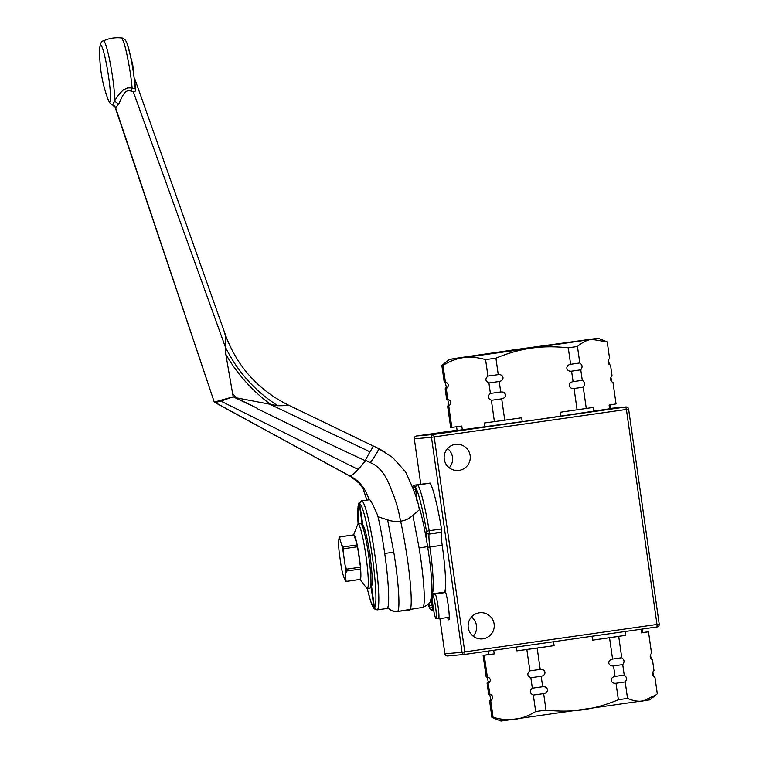 <?xml version="1.0" encoding="UTF-8"?>
<svg xmlns="http://www.w3.org/2000/svg" width="759" height="759" viewBox="0 0 759 759"><rect width="100%" height="100%" fill="white"/><g stroke="black" fill="none" stroke-linecap="round" stroke-linejoin="round"><path stroke-width="1.14" d="M490.874 698.992L489.583 700.918L491.927 717.388L500.997 721.05L649.619 699.902L655.89 694.978L643.11 700.984C638.423 701.733 633.234 700.88 627.541 698.413L625.188 681.943C627.19 679.296 626.858 677.009 624.211 675.074L622.722 664.599C624.723 661.952 624.391 659.666 621.744 657.74L618.708 636.393L625.682 635.321L625.131 631.516M488.407 681.658L487.117 683.574L488.606 694.049L489.802 694.836L490.731 699.371M488.995 654.467L483.103 655.368L486.139 676.715L487.335 677.493L488.255 682.037M640.994 629.249L641.516 632.883L648.48 631.811L642.56 632.551M648.48 631.811L651.516 653.148L650.368 654.685L651.298 659.22L652.493 660.007L653.983 670.482L652.835 672.028L653.765 676.563L654.96 677.351L657.303 693.821L655.89 694.978M592.048 636.251L592.599 640.16L609.534 637.74L612.57 659.078C606.953 660.055 607.883 666.573 613.547 665.947L615.037 676.421C609.42 677.398 610.35 683.906 616.014 683.28L618.357 699.76C606.109 704.845 594.278 708.185 582.874 709.788C571.47 711.439 559.184 711.544 545.996 710.092L543.653 693.622C549.269 692.635 548.349 686.127 542.676 686.753L541.186 676.278C546.803 675.301 545.873 668.783 540.209 669.419L537.173 648.072L554.108 645.653L553.548 641.744M516.338 647.066L516.879 650.871L526.841 649.524L529.886 670.861C526.888 673.594 527.211 675.88 530.854 677.721L532.353 688.204C529.355 690.937 529.678 693.223 533.33 695.064L535.674 711.544C528.653 715.813 521.784 718.394 515.067 719.276C508.359 720.206 501.025 719.541 493.075 717.283L490.731 700.813C493.729 698.071 493.407 695.785 489.754 693.944L488.265 683.47C491.263 680.738 490.94 678.451 487.287 676.611L484.251 655.264L494.223 653.926L493.701 650.292M488.502 651.042L488.995 654.514L494.223 653.926M516.879 650.871L554.108 645.653M592.599 640.16L625.682 635.321M641.516 632.883L642.579 632.664L642.076 629.097M483.103 655.368L484.251 655.264M526.841 649.524L537.173 648.072M609.534 637.74L618.708 636.393M486.139 676.715L487.287 676.611M529.886 670.861L540.209 669.419M612.57 659.078L621.744 657.74M487.117 683.574L488.265 683.47M530.854 677.721L541.186 676.278M613.547 665.947L622.722 664.599M488.606 694.049L489.754 693.944M532.353 688.204L542.676 686.753M615.037 676.421L624.211 675.074M489.583 700.918L490.731 700.813M533.33 695.064L543.653 693.622M616.014 683.28L625.188 681.943M491.927 717.388L493.075 717.283M535.674 711.544L545.996 710.092M618.357 699.76L627.541 698.413M435.97 618.49L438.531 618.803A12.514 1.262 -98.1 0 0 438.56 618.803A12.514 1.262 -98.1 0 0 438.285 607.987A12.514 1.262 -98.1 0 0 435.448 594.477A12.514 1.262 -98.1 0 0 435.021 594.031A12.514 1.262 -98.1 0 0 434.992 594.041L432.621 595.056A11.84 1.195 81.9 0 1 433.057 595.464A11.84 1.195 81.9 0 1 435.761 608.414A11.84 1.195 81.9 0 1 435.97 618.49A11.84 1.195 81.9 0 1 433.142 606.934A11.84 1.195 81.9 0 1 432.621 595.056M455.353 444.366A13.14 13.064 -95.1 0 1 470.219 456.197A13.14 13.064 -95.1 0 1 458.389 470.457A13.14 13.064 -95.1 0 1 444.224 458.882A13.14 13.064 -95.1 0 1 455.353 444.366M449.243 467.781A13.14 13.064 84.9 0 0 447.516 448.55M479.327 612.807A13.14 13.064 -95.1 0 1 494.194 624.638A13.14 13.064 -95.1 0 1 482.354 638.898A13.14 13.064 -95.1 0 1 468.199 627.323A13.14 13.064 -95.1 0 1 479.327 612.807M473.218 636.222A13.14 13.064 84.9 0 0 471.491 616.991M447.601 655.975A2.505 2.486 -95.1 0 1 444.916 653.831A2.505 2.505 0 0 0 447.601 655.975L464.755 654.429A2.505 2.505 0 0 0 464.878 654.41L464.783 651.915L462.06 652.285A2.505 2.486 84.9 0 0 464.878 654.41L657.095 626.953A2.505 2.505 0 0 0 659.21 624.126L656.99 624.458L657.095 626.953A2.505 2.486 84.9 0 0 659.201 624.126L628.604 409.12A2.505 2.505 0 0 0 625.909 406.976L610.653 408.351L625.786 406.985L626.393 409.443L628.604 409.11A2.505 2.486 84.9 0 0 625.909 406.976L625.909 406.976A2.505 2.486 84.9 0 0 625.786 406.985L433.569 434.452A2.505 2.486 84.9 0 0 431.463 437.279L434.176 436.899L433.569 434.452L416.425 435.998L457.07 430.192L416.425 435.998A2.505 2.505 0 0 0 414.3 438.825L414.31 438.825A2.505 2.486 -95.1 0 1 416.425 435.998M414.3 438.825L420.771 484.261L414.31 438.825L431.463 437.279L462.06 652.285L444.897 653.831L439.897 618.604M447.592 617.513A15.009 1.518 -98.1 0 0 448.911 619.771A15.009 1.518 -98.1 0 0 448.341 606.175A15.009 1.518 -98.1 0 0 445.04 590.692M443.787 592.779A13.007 1.319 -98.1 0 1 444.053 592.238A15.009 1.518 -98.1 0 0 444.053 592.741M610.691 408.617L538.017 419.499L457.117 430.476M593.813 411.416L593.244 407.431L560.17 412.27L560.73 416.245M586.28 408.503L583.244 387.166L574.06 388.513L577.096 409.851M583.244 387.166C585.236 384.519 584.914 382.232 582.267 380.306L573.083 381.644C567.466 382.621 568.396 389.139 574.06 388.513M582.267 380.306L580.768 369.823L571.593 371.17L573.083 381.644M580.768 369.823C582.77 367.185 582.438 364.889 579.8 362.963L570.616 364.301C565 365.288 565.929 371.796 571.593 371.17M579.8 362.963L577.447 346.483L568.273 347.831L570.616 364.301M577.447 346.483C582.219 342.413 586.944 340.023 591.64 339.33L531.404 348.134C542.799 346.483 555.095 346.379 568.273 347.831M462.354 430.03L461.785 426.036L451.814 427.374L448.778 406.037C451.776 403.304 451.453 401.018 447.801 399.177L446.311 388.703C449.309 385.961 448.986 383.674 445.334 381.834L442.99 365.354C450.011 361.085 456.88 358.504 463.597 357.622L449.527 359.387L456.036 358.305L516.272 349.501L598.149 338.239L591.64 339.33L607.219 341.892L609.562 358.371L608.414 359.918L609.344 364.453L610.54 365.24L612.029 375.714L610.891 377.251L611.811 381.786L613.006 382.574L616.042 403.911L609.079 404.993L609.648 409.016M442.99 365.354L441.842 365.458L444.186 381.938L445.381 382.726L446.311 387.261L445.163 388.798L446.653 399.281L447.848 400.059L448.778 404.604L447.63 406.141L450.666 427.478L451.814 427.374M445.334 381.834L444.186 381.938M522.239 421.748L521.67 417.763L504.744 420.182L501.699 398.845C507.316 397.868 506.395 391.35 500.722 391.986L499.232 381.502C504.849 380.525 503.929 374.016 498.255 374.642L495.912 358.163L485.58 359.614L487.933 376.084C484.935 378.826 485.257 381.113 488.91 382.953L490.399 393.428C487.401 396.16 487.724 398.447 491.377 400.287L494.413 421.634L484.441 422.972L485.01 426.956M498.255 374.642L487.933 376.084M449.527 359.387L441.842 365.458M495.912 358.163C508.169 353.077 519.991 349.738 531.404 348.134L463.597 357.622C470.305 356.692 477.639 357.356 485.58 359.614M446.311 388.703L445.163 388.798M499.232 381.502L488.91 382.953M447.801 399.177L446.653 399.281M500.722 391.986L490.399 393.428M448.778 406.037L447.63 406.141M501.699 398.845L491.377 400.287M504.744 420.182L494.413 421.634M370.278 587.95L371.531 586.261A31.024 3.131 -98.1 0 0 371.644 586.062A31.024 3.131 81.9 0 0 370.601 560.142A31.024 3.131 -98.1 0 0 369.975 555.465A31.024 3.131 -98.1 0 0 369.272 550.797A31.024 3.131 81.9 0 0 363.001 525.351A31.024 3.131 -98.1 0 0 362.793 525.152L361.123 523.881A32.523 3.283 81.9 0 1 368.646 555.664A32.523 3.283 81.9 0 1 370.278 587.95A32.523 3.283 81.9 0 1 369.965 588.159L367.28 588.548A32.523 3.283 81.9 0 1 366.635 588.121L359.975 579.478M353.609 534.896L357.574 524.725A32.523 3.283 81.9 0 1 358.077 524.146L360.772 523.757A32.523 3.283 81.9 0 1 361.123 523.881M358.077 524.146A32.523 3.283 81.9 0 1 365.961 556.043A32.523 3.283 81.9 0 1 367.28 588.548M353.713 534.896A22.523 2.277 81.9 0 1 353.808 534.867A22.523 2.277 81.9 0 1 353.931 534.877A22.523 2.277 81.9 0 1 357.185 544.934L353.931 534.877L339.994 536.869L339.757 538.89L341.778 545.142A21.015 2.125 81.9 0 1 343.315 552.742L343.618 548.748L357.555 546.765A22.523 2.277 81.9 0 1 360.459 567.191L357.555 546.765A22.523 2.277 81.9 0 0 357.185 544.934L343.248 546.916L341.778 545.142M343.315 552.742L345.127 565.436L346.531 569.174L360.459 567.191A22.523 2.277 81.9 0 1 360.61 569.041A22.523 2.277 81.9 0 1 360.269 579.411L360.61 569.041L346.683 571.034L345.762 573.121L345.544 579.563A21.015 2.125 81.9 0 1 344.757 579.8A21.015 2.125 81.9 0 1 344.652 579.639L346.113 581.422A22.523 2.277 81.9 0 0 346.246 581.441L360.174 579.449A22.523 2.277 81.9 0 0 360.269 579.411L346.332 581.403L345.544 579.563M339.994 536.869A22.523 2.277 81.9 0 0 339.871 536.85A22.523 2.277 81.9 0 0 339.776 536.888L338.856 538.975L338.647 545.417A21.015 2.125 81.9 0 0 339.282 553.102L341.085 565.797A21.015 2.125 81.9 0 0 342.622 573.396L344.652 579.639M343.248 546.916A22.523 2.277 81.9 0 1 343.618 548.748M338.903 538.843A21.015 2.125 81.9 0 1 339.757 538.89M345.127 565.436A21.015 2.125 81.9 0 1 345.762 573.121M346.531 569.174A22.523 2.277 81.9 0 1 346.683 571.034M361.521 500.902L369.244 499.801C369.927 498.748 372.745 503.967 377.697 515.465A55.046 5.56 81.9 0 1 384.718 553.491A55.046 5.56 81.9 0 1 386.948 608.481L377.1 609.885A55.046 5.56 -98.1 0 0 374.861 554.895A55.046 5.56 -98.1 0 0 361.521 500.902L358.96 502.913L358.03 506.557L358.096 524.137A52.542 5.313 81.9 0 1 359.244 503.786L360.544 501.253A54.838 5.541 81.9 0 1 360.648 501.244L359.652 503.748L362.755 524.431A2.505 1.755 166.2 0 0 362.83 524.668M371.673 586.735A2.505 1.774 -2.3 0 0 371.654 586.992L374.443 607.712L376.103 609.819A54.838 5.541 81.9 0 1 375.999 609.828L374.045 607.75L371.274 588.329L371.644 586.821M362.783 524.554L362.005 523.198L359.244 503.786M237.311 398.798L233.203 396.815L214.588 402.014A0.996 0.987 84.8 0 0 215.063 402.574L350.06 476.092L358.941 483.056L363.039 488.502L366.863 500.143M377.991 516.765L390.686 520.854L395.135 521.556L400.629 521.215L399.965 518.122C398.152 508.359 395.041 498.274 390.6 487.866C387.156 478.369 380.98 466.804 370.354 462.677L365.781 460.466L358.163 469.451L220.888 401.103L215.063 402.574L351.853 477.145C354.7 478.768 364.149 487.069 366.417 492.857L369.244 499.801M432.364 609.923L432.374 607.769L429.622 607.874A2.505 2.41 150.9 0 0 429.898 608.737L429.898 608.737A2.505 2.41 150.9 0 0 432.364 609.923M412.943 487.781L415.23 487.316L414.613 485.219A2.505 2.41 13.6 0 0 412.63 486.861A2.505 2.505 0 0 1 414.632 485.134L426.938 483.455M441.719 532.068L441.539 532.325A13.007 1.319 -98.1 0 0 442.193 545.237A47.039 4.753 81.9 0 1 444.1 592.229A47.039 4.753 81.9 0 1 444.072 592.229L431.909 593.965A47.039 4.753 -98.1 0 0 429.869 546.992A13.007 1.319 81.9 0 1 429.214 534.08L429.177 530.721A2.505 0.607 170.4 0 0 426.558 531.717A2.505 2.476 36.1 0 0 429.404 533.824L441.719 532.068L441.501 528.966L429.177 530.721A65.056 6.575 -98.1 0 0 417.896 484.925L417.763 484.944M415.989 489.792L415.704 487.676A2.505 2.41 -29.1 0 1 417.896 484.925L430.087 483.179M430.22 483.16A65.056 6.575 81.9 0 1 441.501 528.966M370.354 462.677C376.654 453.844 379.31 449.091 378.324 448.417L392.659 457.459L405.553 471.889C412.554 486.661 416.852 497.686 418.437 504.972L419.442 509.773L412.83 515.19C409.775 518.388 405.79 520.389 400.875 521.177L400.629 521.215A60.046 6.063 80.9 0 1 406.046 550.123C411.169 581.83 412.849 610.492 409.481 609.97L397.223 611.498M257.5 408.37L236.922 398.285L257.481 408.37M384.718 553.51L393.769 552.097C398.902 583.633 400.515 612.001 397.185 611.507L422.602 607.39C427.943 605.084 430.6 602.826 430.571 600.616L431.862 594.534C432.412 583.861 430.998 567.884 427.611 546.594L419.12 548.017L412.83 515.19M378.324 448.417L377.792 448.218L378.324 448.417M384.566 451.823L385.895 452.658M358.163 469.451L357.147 470.504C353.865 473.891 351.502 475.751 350.06 476.092L351.853 477.145C357.698 480.219 362.555 485.456 366.417 492.857M257.586 408.418L237.501 398.892M236.922 398.285L237.415 398.807M224.968 334.558C225.679 335.089 225.793 339.216 225.328 346.92L225.793 354.235L232.605 393.551L236.457 397.839L277.785 405.723C285.09 405.752 288.515 405.515 288.069 405.012L288.259 405.012C258.069 389.851 237.14 366.512 225.461 335.004L134.751 78.822M372.878 445.827L288.259 405.012M372.565 445.799C373.826 445.324 372.954 447.317 369.927 451.795L365.345 460.258L365.781 460.466M365.193 460.618C334.292 446.662 293.325 426.197 257.453 408.788M220.471 400.543L220.888 401.103L233.203 396.815L232.605 393.551M107.92 99.012A132.607 132.607 0 0 1 99.79 48.434L99.79 48.434A28.785 2.903 80.9 0 1 106.896 66.488A28.785 2.903 80.9 0 1 109.713 101.934A28.785 2.903 80.9 0 1 107.92 99.012L107.92 99.012C109.315 102.636 110.833 104.562 112.484 104.77L114.704 101.175A32.514 3.283 -99.1 0 0 110.463 64.354A32.514 3.283 -99.1 0 0 103.376 40.882L103.376 40.882A33.776 33.776 0 0 1 121.44 37.95L121.374 37.95C123.67 39.677 126.478 50.284 129.798 69.781A32.542 3.283 80.9 0 1 132.123 87.911L127.797 87.883L123.413 89.818C118.907 94.268 116.004 98.053 114.704 101.175L118.575 104.068C121.051 100.444 124.049 87.665 131.383 91.298L134.457 91.697L135.444 90.966L134.798 79.249M131.383 91.298A5 2.78 -79.7 0 1 132.123 87.911C133.954 89.107 134.969 89.097 135.178 87.892A28.7 2.894 -99.1 0 0 127.531 44.838C126.089 40.208 124.059 37.912 121.44 37.95M127.531 44.838L132.749 64.733L135.178 87.892A5 3.245 0.7 0 0 135.776 89.268M349.681 476.035L214.228 401.966L115.653 107.892L118.575 104.068M112.636 104.799A5 4.981 -95.1 0 1 115.653 107.892L112.484 104.77M626.393 409.443L656.99 624.458L464.783 651.915L434.176 436.899L626.393 409.443M540.085 346.313L485.143 354.273L540.085 346.313M359.652 503.748A52.542 5.313 81.9 0 1 372.138 555.275A52.542 5.313 81.9 0 1 374.443 607.712M374.045 607.75A52.542 5.313 81.9 0 1 367.318 588.538L370.553 601.033L374.187 608.803L377.1 609.885M370.601 560.142L370.553 558.966A5 0.503 -98.1 0 0 369.557 551.954L369.272 550.797M371.682 588.291A5 0.503 -98.1 0 0 371.692 587.248L371.644 586.062M363.001 525.351L362.717 524.184A5 0.503 -98.1 0 0 362.413 523.169M362.005 523.198A5 0.503 -98.1 0 0 362.005 524.251L362.015 524.554M370.923 587.077L370.98 587.305A5 0.503 -98.1 0 0 371.274 588.329M362.717 524.184A2.505 1.755 166.2 0 0 362.755 524.431L362.963 525.304M371.616 586.109L371.654 586.992A2.505 1.774 -2.3 0 0 371.692 587.248M370.553 558.966A2.505 1.774 177.7 0 1 370.515 558.709A2.505 1.774 177.7 0 1 370.525 558.491M396.843 611.545L397.204 611.498A9.962 9.905 -95.2 0 1 396.853 611.536A9.962 9.905 -95.2 0 1 396.843 611.545A9.962 9.905 -95.2 0 1 387.849 607.352M442.193 545.237L427.194 547.362M429.044 603.32A15.512 1.565 -98.1 0 0 429.338 605.701L429.622 607.874A62.551 6.319 81.9 0 1 428.095 604.42M433.247 607.636L432.374 607.769L432.089 605.597L429.338 605.701M432.943 605.473L432.089 605.597A13.007 1.319 81.9 0 1 431.368 597.997M416.89 500.949A15.512 1.565 -98.1 0 0 415.989 489.849L416.852 500.826M416.558 495.077A13.007 1.319 81.9 0 1 415.562 489.489L413.598 489.859M415.923 489.432L415.676 487.259M430.144 483.085L417.82 484.849A2.505 2.505 0 0 0 415.695 487.648A62.551 6.319 81.9 0 1 426.558 531.717L426.378 531.974A15.512 1.565 -98.1 0 0 426.141 537.865M441.539 532.325L429.214 534.08A2.505 2.476 -143.9 0 1 426.378 531.974M419.12 548.017C424.243 579.459 425.875 607.912 422.535 607.399L422.602 607.39M427.564 546.594L427.611 546.594C425.078 530.883 422.336 517.837 419.385 507.448M393.769 552.097L387.583 519.763M225.328 346.92C237.206 371.246 254.692 390.847 277.794 405.723C254.682 390.847 237.197 371.246 225.328 346.92L133.309 91.782M369.927 451.795L271.219 404.889C252.396 391.027 237.254 374.14 225.793 354.235M650.368 654.685C650.027 657.266 650.33 658.784 651.298 659.22M652.835 672.028C652.493 674.609 652.797 676.117 653.765 676.563M438.56 618.803L449.252 617.276M435.021 594.031L445.713 592.504M628.613 409.11L659.21 624.126M444.897 653.831L439.888 618.613M657.095 626.953L464.878 654.41M598.149 338.239L606.261 341.493M608.414 359.918C608.073 362.498 608.376 364.007 609.344 364.453M610.881 377.251C610.54 379.832 610.843 381.35 611.811 381.786M610.151 404.822L610.729 408.845M456.576 426.738L457.146 430.704M563.349 343.21L484.327 354.462M339.871 536.85L353.808 534.867M370.563 559.848L369.32 551.091M387.678 607.76L391.786 610.748L396.853 611.536M428.038 604.477L429.898 608.737A2.505 2.505 0 0 0 432.44 609.999L433.598 609.828M415.695 487.648L415.979 489.821M431.909 593.974L444.1 592.229M378.153 448.275L384.405 451.728M372.897 445.837L378.286 448.341M99.79 48.434C100.264 43.462 101.459 40.948 103.376 40.882M214.228 401.966L115.245 107.55"/></g></svg>
